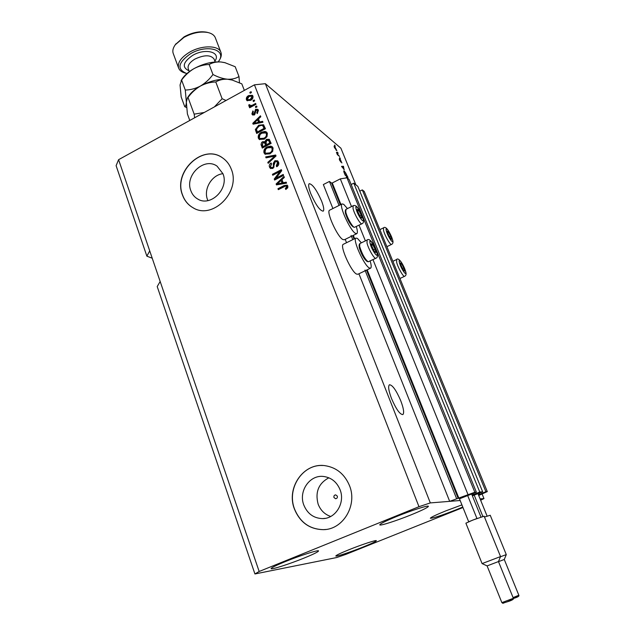 <?xml version="1.0" encoding="UTF-8"?>
<svg xmlns="http://www.w3.org/2000/svg" width="635" height="635" viewBox="0 0 635 635"><rect width="100%" height="100%" fill="white"/><g stroke="black" fill="none" stroke-linecap="round" stroke-linejoin="round"><path stroke-width="0.95" d="M478.441 494.824L485.894 491.673L487.299 491.601L478.695 495.467M487.299 491.601L364.236 191.437L362.291 189.897L485.894 491.673M359.783 191.159L362.291 189.897M479.56 494.22L479.163 493.252M482.679 491.839L479.75 491.998L353.782 183.174L357.83 186.373L482.679 491.839L472.376 495.824M351.155 184.507L353.782 183.174M472.13 495.229L473.631 494.586L472.853 493.593M473.265 494.609L479.75 491.998M462.971 507.524L345.932 554.347L336.685 557.538L254.929 573.961L259.159 571.476L418.981 506.698L430.324 502.912L460.153 500.507L449.683 501.348L474.837 492.252L476.369 492.173L460.018 498.594M476.369 492.173L349.107 179.483L346.996 177.816L474.837 492.252M351.504 206.573L340.304 178.872L346.996 177.816M467.987 494.554L372.983 259.667M365.379 240.879L359.045 225.219M340.924 204.502L332.272 182.967L340.304 178.872M332.272 182.967L331.597 183.078L329.43 181.451L339.05 205.446M456.581 498.57L364.958 270.058M352.766 239.657L351.076 235.442M332.899 208.534L323.342 184.563L329.43 181.451M449.683 501.348L358.918 273.772M346.535 242.713L345.194 239.355M333.962 497.507L335.613 498.745C337.042 498.515 337.606 497.634 337.312 496.11L335.677 494.871C334.24 495.086 333.669 495.967 333.962 497.507M303.8 505.008C307.419 513.731 313.658 518.271 322.524 518.612C335.574 518.843 345.392 502.777 340.098 489.783C336.788 481.878 331.192 477.425 323.286 476.44C309.57 474.805 298.355 491.307 303.8 505.008M328.859 477.798C318.572 483.346 314.992 492.117 318.127 504.126C320.54 510.326 324.731 514.437 330.708 516.469M190.857 190.738C192.191 194.35 194.421 197.08 197.556 198.938C210.399 207.407 229.386 188.73 222.964 173.744L217.083 166.172C204.272 156.702 184.468 175.419 190.857 190.738M222.948 173.696C211.796 174.8 203.295 189.159 207.518 199.676L207.891 200.612M182.483 195.032C184.547 200.668 188.047 204.899 192.992 207.724C212.527 220.218 241.062 191.841 231.291 169.196C229.473 164.433 226.592 160.687 222.655 157.948C203.2 143.153 172.784 171.609 182.483 195.032M222.075 157.559C202.446 143.796 173.093 172.085 182.618 195.104C184.682 200.739 188.182 204.962 193.119 207.796L193.802 208.161M294.378 508.921C299.998 522.518 309.737 529.431 323.596 529.661C343.162 529.479 357.545 505.246 349.552 485.775C344.646 474.075 336.383 467.368 324.755 465.638C303.649 462.574 286.052 487.815 294.378 508.921M322.763 465.503C302.403 464.161 286.552 488.64 294.497 508.913C300.109 522.502 309.848 529.415 323.707 529.646L325.771 529.471M391.509 398.51C396.121 409.178 399.915 414.536 402.868 414.584C404.344 413.02 403.638 408.392 400.733 400.717C396.176 390.168 392.406 384.858 389.422 384.77C387.945 386.247 388.644 390.835 391.509 398.51M310.785 193.675C315.793 204.93 319.929 210.756 323.191 211.169C324.287 210.074 323.755 206.708 321.596 201.065C316.651 189.944 312.531 184.15 309.221 183.682C308.134 184.721 308.65 188.055 310.785 193.675M362.863 547.108C350.615 552.037 335.772 556.943 335.804 556.006C336.042 555.284 340.471 553.172 349.091 549.68C361.601 544.624 376.523 539.726 376.357 540.695C376.023 541.464 371.531 543.6 362.863 547.108M304.022 558.094C289.616 563.959 271.089 569.92 271.089 568.635C271.256 567.753 276.011 565.404 285.337 561.578C300.125 555.546 318.762 549.6 318.556 550.926C318.278 551.863 313.428 554.252 304.022 558.094M411.147 514.826C396.677 520.708 379.857 526.113 379.754 524.859C380.04 523.796 385.691 520.994 396.724 516.453C411.559 510.405 428.498 505 428.427 506.293C427.99 507.444 422.235 510.286 411.147 514.826M462.772 507.032L456.311 509.707C441.539 515.477 432.88 518.327 430.339 518.255C430.689 517.39 435.832 514.937 445.77 510.897L461.915 504.889M343.432 244.237L343.281 244.308C339.471 245.554 351.123 271.732 356.568 274.09L357.934 274.249L370.491 268.224M361.386 242.832L357.41 238.379L355.941 238.101C352.322 239.252 364.061 265.501 369.324 267.962L370.634 268.153C371.523 267.446 371.364 265.065 370.165 261.025M356.711 233.696L344.329 239.776L342.805 239.514C337.304 236.704 325.922 211.415 329.589 210.201L329.724 210.129M356.306 226.568C357.529 230.569 357.711 232.918 356.846 233.624L355.378 233.331C350.06 230.41 338.598 205.049 342.082 203.922L343.702 204.319L347.472 208.59M254.929 573.961L157.21 286.56L160.171 281.503L118.586 159.679L254.437 84.836L265.359 83.677L340.9 148.201L355.854 184.809M259.159 571.476L160.171 281.503M149.717 250.865L146.875 256.167L152.225 258.223M146.875 256.167L116.11 165.679L118.586 159.679M346.329 177.927L346.369 177.03L346.98 177.268L348.329 178.872M344.281 169.68L341.574 166.354L343.471 166.283L344.067 169.791M334.558 145.034L335.28 146.161L334.558 145.034M430.324 502.912L265.359 83.677M480.1 498.904L483.973 498.586L482.132 494.086M334.637 146.304L336.86 150.709L334.407 147.471L334.145 146.082L334.637 146.304L334.113 146.582M337.455 152.17L338.185 153.289L337.455 152.17M338.042 154.702L339.447 156.385L337.344 154.638L336.431 152.273L338.042 154.702L337.661 154.9M339.622 157.496L340.352 158.607L339.622 157.496M340.185 159.25L341.9 162.973L340.55 160.068L340.931 162.179L339.447 159.885L339.328 158.607L340.463 161.322L339.931 159.377M344.487 171.164L348.004 177.411L345.146 175.149L343.845 171.847L343.813 170.886L344.487 171.164L343.757 171.537M276.074 178.157L283.21 174.45L283.575 175.387L274.606 180.046L274.225 179.046L279.892 171.545L272.764 175.26L272.407 174.323L281.353 169.664L281.734 170.664L276.074 178.157L276.646 178.546L283.432 175.014M274.891 160.726L277.646 160.822L278.582 162.179C279.194 164.124 278.574 165.648 276.725 166.751L276.249 165.886L277.511 162.647L276.868 161.711L275.28 161.639L272.939 168.458L270.399 168.402L269.502 167.14C268.93 165.394 269.462 164.02 271.097 162.997L271.574 163.87L270.526 166.56L271.153 167.473L272.598 167.513L273.391 166.751L273.296 163.227L274.891 160.726L277.852 161.004M265.692 156.901L275.661 155.019L276.034 155.972L268.168 163.314L267.803 162.362L274.828 156.091L266.065 157.861L265.692 156.901L266.279 157.305L275.852 155.496M273.074 147.979L272.693 151.336L269.994 153.845L264.946 154.122L263.977 152.789C263.517 150.146 264.581 148.177 267.168 146.875L270.7 146.09L272.145 146.685L273.074 147.979M267.367 133.294L266.994 136.636L264.311 139.136L259.255 139.414L258.326 138.12C257.873 135.501 258.937 133.541 261.509 132.239L265.017 131.437L266.486 132.04L267.367 133.294M253.04 100.632L254.286 99.949L254.635 100.846L253.389 101.529L253.04 100.632L253.635 101.1L254.54 100.608M248.674 95.575L252.373 95.306L252.944 96.147C253.262 98.02 252.476 99.417 250.603 100.338L246.983 100.576L246.404 99.727C246.086 97.877 246.84 96.496 248.674 95.575L249.269 96.052L252.603 95.544M287.853 186.063L287.766 187.809L285.806 189.468L285.321 188.587L286.782 186.563L285.742 185.976L278.313 189.659L277.947 188.714L284.051 185.571L287.21 185.166L287.853 186.063M418.981 506.698L254.437 84.836M259.659 121.968L262.58 121.317L262.946 122.261L253.103 124.198L252.762 123.317L260.445 115.808L260.81 116.745L258.485 118.928L259.659 121.968L260.247 122.412L262.787 121.849M255.572 109.307L257.802 109.363L258.453 110.323L257.238 113.586L256.778 112.744L257.516 110.752L256.08 110.125L254.468 114.951L252.524 114.879L251.889 113.927L252.905 110.895L253.365 111.728L252.778 113.403L253.992 114.117L255.572 109.307L258.04 109.601M255.389 106.688L256.635 106.005L256.984 106.902L255.738 107.585L255.389 106.688L255.976 107.148L256.889 106.656M252.349 105.219L255.635 103.426L255.984 104.323L249.642 107.775L249.301 106.878L250.309 106.331L248.976 106.164L248.793 104.846L249.825 104.696L250.142 105.64L252.349 105.219L252.936 105.68L255.889 104.076M249.841 92.369L251.079 91.686L251.42 92.583L250.182 93.258L249.841 92.369L250.428 92.845L251.333 92.353M258.731 125.222L263.517 124.746L265.462 128.738L256.667 133.453L255.341 129.508L258.731 125.222L259.31 125.659L263.747 124.96M266.454 139.375L269.224 139.311L271.145 143.383L262.303 148.074L261.009 144.51L261.588 142.518L262.533 141.74L264.755 141.74L266.454 139.375L267.033 139.803L269.454 139.533M283.202 182.753L286.195 182.15L286.575 183.134L276.471 184.888L276.122 183.975L283.98 176.443L284.361 177.419L281.98 179.594L283.202 182.753L283.766 183.134L286.377 182.61M483.973 498.586L480.639 500.237M286.083 189.317L285.321 188.587M285.885 188.952L287.345 186.936L286.782 186.563M287.345 186.936L286.464 186.134M278.67 189.476L277.947 188.714M278.519 189.087L284.615 185.944L284.051 185.571M284.615 185.944L287.425 185.349M253.5 124.127L252.762 123.317M253.357 123.761L258.524 122.222L257.572 119.777L253.841 123.269L254.437 123.714L259.112 122.674L257.572 119.777M253.992 123.142L260.731 116.554M256.246 123.222L255.659 122.777M259.112 122.674L258.524 122.222M257.477 113.403L256.778 112.744M257.365 113.197L258.104 111.212L257.516 110.752M258.104 111.212L257.135 110.18M252.881 115.094L251.889 113.927M252.476 114.387L253.254 111.53M253.19 114.054L254.579 114.57L253.992 114.117M254.579 114.57L255 113.998L254.405 113.546M255 113.998L256.159 109.768M249.992 107.585L249.301 106.878M249.896 107.339L250.904 106.791L250.309 106.331M248.793 104.846L249.388 105.315L249.372 106.339L248.777 105.878M249.388 105.315L249.904 105.235M250.539 105.823L251.587 106.228L250.992 105.759M251.587 106.228L252.936 105.68M247.356 100.814L246.404 99.727M246.999 100.195C246.682 98.354 247.436 96.972 249.269 96.052M247.682 99.743L248.229 100.179L250.841 99.917L252.619 97.091L251.73 96.179L249.087 96.433L247.317 99.258L247.634 99.711L250.253 99.449L252.031 96.615L251.73 96.179M250.841 99.917L250.253 99.449M252.619 97.091L252.031 96.615M257.016 133.271L255.341 129.508M255.937 129.945L259.31 125.659M257.342 131.993L257.929 132.429L264.66 128.826L262.715 125.627L261.342 125.325L259.064 126.135L256.445 129.127L257.342 131.993L264.081 128.381L262.715 125.627M264.66 128.826L264.081 128.381M264.057 127.262L263.469 126.817M259.636 139.66L258.326 138.12M258.913 138.549C258.461 135.938 259.524 133.977 262.096 132.667L261.509 132.239M262.096 132.667L265.597 131.874L265.017 131.437M265.597 131.874L266.692 132.231M266.922 134.287L265.684 132.937L261.834 133.159L259.993 134.604L259.35 137.565L260.056 138.549L260.644 138.978L264.549 138.644C266.462 137.692 267.256 136.239 266.922 134.287L265.906 133.136M260.056 138.549L263.969 138.216C265.882 137.263 266.676 135.803 266.343 133.858M264.549 138.644L263.969 138.216M262.652 147.891L261.834 145.756L263.112 142.169L262.533 141.74M263.112 142.169L265.343 142.169L264.755 141.74M265.343 142.169L267.033 139.803M269.169 140.787L266.819 140.287L265.994 142.97L267.232 145.082L270.327 143.439L268.851 140.557M265.136 143.153L263.025 142.581L262.398 145.113L262.977 146.614L263.557 147.026L266.2 145.629L264.7 142.835M262.977 146.614L265.613 145.209L264.557 142.732M266.2 145.629L265.613 145.209M266.652 144.661L269.756 143.01L268.589 140.359M270.327 143.439L269.756 143.01M269.621 141.613L269.049 141.192M265.327 154.361L263.977 152.789M264.557 153.194C264.096 150.559 265.16 148.59 267.748 147.296L267.168 146.875M267.748 147.296L271.28 146.51L270.7 146.09M271.28 146.51L272.351 146.86M272.606 148.955L271.343 147.582L267.502 147.812L265.644 149.257L265.001 152.233L265.74 153.241L266.319 153.654L270.224 153.321C272.153 152.368 272.947 150.916 272.606 148.955L271.558 147.772M265.74 153.241L269.653 152.908C271.582 151.956 272.375 150.503 272.034 148.534M270.224 153.321L269.653 152.908M268.478 163.028L267.803 162.362M268.383 162.766L275.399 156.504L274.828 156.091M266.462 157.782L266.279 157.305M276.995 166.592L276.249 165.886M276.82 166.275L278.074 163.044L277.511 162.647M278.074 163.044L277.09 161.917M270.756 168.608L269.502 167.14M270.081 167.529L271.407 163.56M271.153 167.473L272.598 167.513M273.177 167.91L273.971 167.14L273.391 166.751M273.971 167.14L273.868 163.624L273.296 163.227M273.868 163.624L275.463 161.131M274.963 179.856L274.225 179.046M274.796 179.427L280.464 171.934L279.892 171.545M273.121 175.07L272.407 174.323M272.979 174.712L281.575 170.236M276.876 184.825L276.122 183.975M276.693 184.348L284.242 177.117M277.233 183.952L277.805 184.325L282.599 183.364L281.051 180.451L277.233 183.952L282.035 182.991L281.051 180.451M279.662 183.864L279.09 183.491M282.599 183.364L282.035 182.991M334.716 147.749L336.431 149.892L334.97 147.098L334.566 146.899L334.558 147.828M341.781 166.862L343.471 166.283M342.384 166.838L343.845 169.156L342.979 167.037L342.448 167.029M345.162 174.625L347.353 176.363L345.623 172.807L344.265 171.704L344.972 174.72M346.94 176.57L347.353 176.363M346.273 177.625L346.98 177.268M400.534 264.208L403.336 270.169L404.63 271.002L403.796 267.843L401.685 263.866L400.391 263.009L400.534 264.208M403.63 270.558L404.63 271.002L403.796 267.843L401.685 263.866L400.391 263.009L400.542 264.239M402.344 268.541L403.796 267.843M400.582 264.39L401.685 263.866M371.308 245.047L374.356 251.539L375.888 252.524L375.079 249.15L372.745 244.792L371.213 243.784L371.308 245.047M368.006 261.747L366.911 261.334C363.942 258.929 361.378 254.325 359.235 247.523L359.108 245.221M359.839 243.586L359.664 246.499C362.045 254.032 364.879 259.136 368.165 261.803L375.841 258.286M374.587 251.849L375.888 252.524L375.079 249.15L372.745 244.792L371.213 243.784L371.396 245.364M373.372 249.976L375.079 249.15M371.411 245.443L372.745 244.792M357.322 210.574L360.339 216.995L361.91 218.123L361.156 214.892L358.838 210.542L357.251 209.391L357.322 210.574M354.219 227.29L353.123 226.893C350.099 224.425 347.52 219.805 345.376 213.042L345.273 210.971M345.98 209.344L345.789 211.995C346.773 217.011 352.417 227.092 354.37 227.346L361.934 223.79M360.672 217.44L361.91 218.123L361.156 214.892L358.838 210.542L357.251 209.391L357.426 210.939M359.513 215.709L361.156 214.892M357.497 211.209L358.838 210.542M387.421 232.362L390.2 238.26L391.525 239.212L390.739 236.18L388.636 232.204L387.302 231.235L387.421 232.362M390.382 238.514L391.525 239.212L390.739 236.18L388.636 232.204L387.302 231.235L387.453 232.473M389.334 236.863L390.739 236.18M387.525 232.743L388.636 232.204M218.234 61.857L218.607 61.333C227.425 49.816 206.954 43.831 190.476 53.769C178.014 62.571 176.665 69.12 186.412 73.414L186.944 73.541M185.468 73.136L185.222 73.065C181.793 72.16 179.602 70.509 178.641 68.128C177.252 62.865 180.872 57.571 189.492 52.237C201.66 44.998 218.678 45.164 220.893 52.284C221.774 54.689 221.234 57.356 219.273 60.285L219.027 60.674M175.466 44.49L184.134 36.822C192.111 32.512 199.644 30.98 206.732 32.21L207.82 32.488M220.893 52.284L215.305 37.719C214.241 35.147 211.773 33.409 207.891 32.512C200.382 31.202 192.397 32.829 183.936 37.394L175.3 44.728C172.99 47.95 172.307 50.871 173.244 53.491L178.641 68.128M189.786 120.459L187.404 113.951L186.357 102.148L187.341 98.052L188.023 97.465C191.468 92.734 195.62 88.916 200.454 86.027C205.391 83.439 210.502 82.09 215.781 81.971C219.035 79.947 222.948 79.034 227.513 79.224L232.077 80.002L241.808 83.844L244.34 90.4M215.781 81.971L222.123 98.719L214.376 106.91M226.028 100.489L222.123 98.719M188.023 97.465L194.167 114.149L194.651 117.777M204.24 112.49L194.167 114.149M188.158 96.782L188.714 95.933C191.238 92.337 195.143 89.035 200.454 86.027C209.733 81.074 218.757 78.803 227.513 79.224L232.489 80.113M239.474 82.725L238.982 76.541C235.895 78.51 232.069 79.407 227.513 79.224C222.885 78.74 218.035 77.168 212.963 74.517C209.455 79.304 205.288 83.137 200.454 86.027C195.501 88.606 190.444 89.948 185.285 90.043L186.357 102.148C186.198 104.902 185.658 106.418 184.745 106.696L186.595 107.553M182.039 79.113L182.634 78.224C185.134 74.724 188.912 71.533 193.953 68.644C203.176 63.667 212.161 61.444 220.916 61.976L225.362 62.778M184.745 106.696L181.173 96.949L180.054 84.995L181.61 80.073C185.047 75.343 189.159 71.533 193.953 68.644C198.866 66.04 203.938 64.659 209.169 64.508C212.431 62.563 216.344 61.722 220.916 61.976L224.83 62.643L235.196 66.723L238.982 76.541M209.169 64.508L212.963 74.517M181.61 80.073L185.285 90.043M513.08 597.606L518.835 595.249L504.269 559.483L498.507 561.65M500.467 556.76L506.286 554.609L490.228 515.255L484.481 517.041M487.108 516.112L477.988 493.728M482.854 516.445L474.186 495.094M508.945 600.805C514.445 598.892 513.794 599.257 506.984 601.893C500.737 603.774 504.047 603.623 501.864 602.623L513.358 598.289L498.467 561.57L487.101 565.896L482.084 563.594L500.547 556.57L484.132 516.192L472.884 520.041L465.892 523.192L482.084 563.594M477.258 518.366L469.011 521.629M480.981 517.049L471.662 494.07M476.917 518.422L467.662 495.514M468.662 521.684L459.184 498.102M479.488 494.403L479.044 493.3M473.21 494.792L472.742 493.633M458.891 498.221L367.157 269.819M354.671 238.728L353.314 235.363M458.2 498.451L366.546 270.121M354.06 239.022L352.711 235.656M340.32 204.803L331.597 183.078M254.968 112.792L254.381 112.339M256.31 131.421L255.715 130.993M261.834 145.756L261.247 145.344M265.573 144.01L264.985 143.589M274.137 157.599L273.558 157.186M274.01 165.41L273.439 165.013M399.455 262.684C400.955 268.772 407.36 277.797 405.535 271.296C404.05 265.303 397.708 256.262 399.455 262.684M392.882 261.31L396.581 259.54C398.081 257.159 402.804 262.636 405.701 271.645C406.448 274.106 406.09 275.653 404.622 276.288C403.535 277.447 397.907 267.605 396.645 262.303L396.645 259.517M370.086 243.356C371.523 249.857 378.785 259.882 376.984 252.913C375.563 246.515 368.363 236.49 370.086 243.356M359.759 243.626L367.046 240.062C369.665 237.411 374.34 244.713 377.182 253.357C377.873 256.056 377.452 257.683 375.928 258.247C374.602 259.62 368.205 248.674 366.998 242.919L367.133 240.022M356.092 208.844C357.418 215.051 364.752 225.322 363.053 218.638C361.736 212.527 354.473 202.263 356.092 208.844M345.892 209.383L353.092 205.78C354.282 205.081 355.64 205.51 357.164 207.058C359.878 210.479 361.91 214.487 363.26 219.099C363.911 221.552 363.498 223.099 362.006 223.75C360.712 225.147 354.155 213.971 353.02 208.383L353.171 205.74M386.334 230.799C387.731 236.633 394.2 245.872 392.47 239.609C391.081 233.863 384.675 224.623 386.334 230.799M379.889 229.624L383.492 227.862C386.024 225.488 389.874 232.196 392.636 239.982C393.351 242.229 392.994 243.705 391.565 244.411C390.485 245.586 384.731 235.561 383.532 230.394L383.556 227.83M386.255 230.473L386.874 231.442M390.795 239.562L391.168 240.657M215.194 61.976L214.09 59.079C210.741 54.713 204.351 54.705 194.921 59.071C189.635 62.325 187.412 65.556 188.254 68.778L189.317 71.636M189.016 70.826C181.705 67.334 182.896 62.198 192.58 55.428C205.351 47.728 221.448 52.157 214.884 61.166M514.501 597.71C519.755 595.868 519.39 596.122 513.405 598.464C517.66 597.225 519.47 596.154 518.835 595.249M325.279 518.343L322.524 518.612M198.525 199.446L197.556 198.938M329.589 210.201L342.082 203.922M343.281 244.308L355.941 238.101M250.142 105.64L250.738 106.101M265.684 132.937L266.263 133.374M264.382 142.565L264.962 142.986M268.454 140.24L269.034 140.668M271.343 147.582L271.923 148.003M276.868 161.711L277.439 162.115M336.415 149.9L335.986 150.13M344.265 171.704L343.86 171.902M399.931 278.503L404.558 276.32M359.077 245.308L359.489 244.046M345.242 211.05L345.638 209.788M386.882 246.682L391.501 244.443M206.732 32.21L207.891 32.512M188.714 95.933L187.341 98.044M231.545 79.851L232.077 80.002M182.634 78.224L181.086 80.558M175.982 43.744L175.3 44.728M504.269 559.483L506.286 554.609M513.358 598.289C514.025 599.242 511.905 600.44 506.984 601.901M498.467 561.57L500.539 556.57M501.864 602.623L487.101 565.896"/></g></svg>
